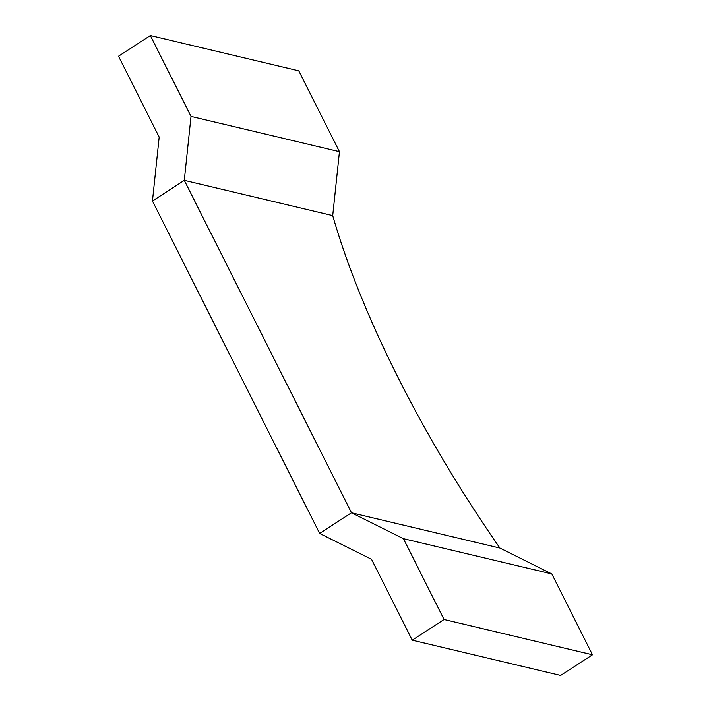 <?xml version="1.0" encoding="UTF-8"?>
<svg xmlns="http://www.w3.org/2000/svg" width="711" height="711" viewBox="0 0 711 711"><rect width="100%" height="100%" fill="white"/><g stroke="black" fill="none" stroke-linecap="round" stroke-linejoin="round"><path stroke-width="1.07" d="M403.386 538.662L444.055 619.512L592.485 654.787L560.65 675.45L412.22 640.176L371.551 559.317L319.648 533.446L351.483 512.782L403.386 538.662L551.816 573.928L592.485 654.787M444.055 619.512L412.22 640.176M191.019 116.408L339.449 151.683L332.712 215.62L184.282 180.345L152.447 201.009L159.184 137.072L118.515 56.213L150.35 35.55L191.019 116.408L184.282 180.345L332.712 215.62A472.842 153.256 -123 0 0 499.904 548.057L351.483 512.782L499.904 548.057L551.816 573.928M150.35 35.55L298.78 70.824L339.449 151.683M351.483 512.782L184.282 180.345L152.447 201.009L319.648 533.446L351.483 512.782"/></g></svg>
